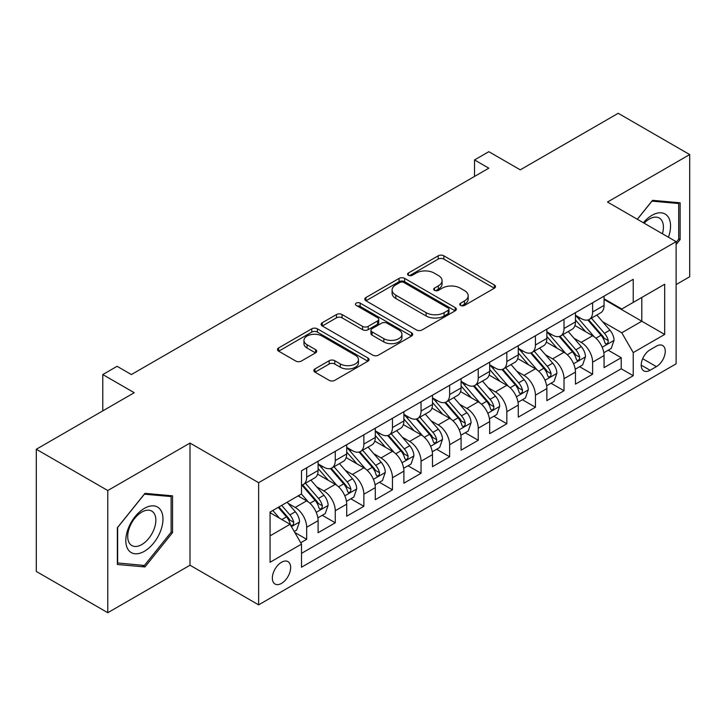 <?xml version="1.0" encoding="UTF-8"?>
<svg xmlns="http://www.w3.org/2000/svg" width="726" height="726" viewBox="0 0 726 726"><rect width="100%" height="100%" fill="white"/><g stroke="black" fill="none" stroke-linecap="round" stroke-linejoin="round"><path stroke-width="1.09" d="M460.593 305.428A2.777 1.606 0 0 0 464.522 305.428L494.342 288.213A3.966 2.296 0 0 0 495.504 286.589A3.966 2.296 0 0 0 494.342 284.973L443.822 255.806A3.966 2.296 0 0 0 438.205 255.806L408.384 273.021A2.777 1.606 0 0 0 407.567 274.156A2.777 1.606 0 0 0 408.384 275.29A2.777 1.606 0 0 0 412.314 275.29L416.17 273.058A12.705 7.333 0 0 1 434.139 273.058L438.35 275.49A12.705 7.333 0 0 1 442.07 280.681A12.705 7.333 0 0 1 438.35 285.863L434.484 288.086A2.777 1.606 0 0 0 433.676 289.22A2.777 1.606 0 0 0 434.484 290.355A2.777 1.606 0 0 0 438.413 290.355L442.279 288.131A12.705 7.333 0 0 1 460.239 288.131L464.449 290.563A12.705 7.333 0 0 1 468.17 295.745A12.705 7.333 0 0 1 464.449 300.936L460.593 303.159A2.777 1.606 0 0 0 459.776 304.294A2.777 1.606 0 0 0 460.593 305.428L460.593 303.159M281.506 583.395A12.941 7.469 120 0 0 289.955 571.997A12.941 7.469 120 0 0 287.977 561.625A12.941 7.469 120 0 0 281.506 562.269A12.941 7.469 120 0 0 273.049 573.667A12.941 7.469 120 0 0 275.036 584.04A12.941 7.469 120 0 0 281.506 583.395M314.984 368.917A3.966 2.296 0 0 0 313.823 370.532A3.966 2.296 0 0 0 314.984 372.157L329.159 380.333A3.966 2.296 0 0 0 334.777 380.333L367.891 361.212A3.966 2.296 0 0 0 369.062 359.597A3.966 2.296 0 0 0 367.891 357.972L317.371 328.805A3.966 2.296 0 0 0 311.763 328.805L278.639 347.926A3.966 2.296 0 0 0 277.477 349.551A3.966 2.296 0 0 0 278.639 351.166L295.763 361.049A3.966 2.296 0 0 0 301.372 361.049L315.547 352.872A3.966 2.296 0 0 0 316.708 351.248A3.966 2.296 0 0 0 315.547 349.633L307.062 344.723A10.618 6.135 0 0 1 303.949 340.394A10.618 6.135 0 0 1 310.501 334.731A10.618 6.135 0 0 1 322.072 336.056L355.332 355.259A10.618 6.135 0 0 1 358.444 359.597A10.618 6.135 0 0 1 351.892 365.26A10.618 6.135 0 0 1 340.322 363.926L334.777 360.731A3.966 2.296 0 0 0 329.159 360.731L314.984 368.917L314.984 372.157M676.115 284.583L689.7 276.742L689.7 154.565L618.216 113.292L520.27 169.839L488.816 151.68L474.523 159.938L488.816 168.187L131.379 374.552L117.086 366.303L102.783 374.552L102.783 410.88M107.784 490.531L107.784 612.708L190.003 565.236L190.003 443.069L107.784 490.531L36.3 449.258L134.237 392.712L102.783 374.552M190.003 443.069L258.628 482.69L676.115 241.658L676.115 363.826L258.628 604.858L258.628 482.69M689.7 154.565L607.49 202.037L676.115 241.658M416.452 329.94A3.966 2.296 0 0 0 422.069 329.94L455.184 310.819A3.966 2.296 0 0 0 456.345 309.194A3.966 2.296 0 0 0 455.184 307.579L404.663 278.412A3.966 2.296 0 0 0 399.055 278.412L365.931 297.533A3.966 2.296 0 0 0 364.77 299.148A3.966 2.296 0 0 0 365.931 300.773L416.452 329.94M357.355 306.027A2.777 1.606 0 0 1 360.178 306.426L360.178 303.123L411.542 332.771A3.966 2.296 0 0 1 412.704 334.396A3.966 2.296 0 0 1 411.542 336.02L378.418 355.141A3.966 2.296 0 0 1 372.81 355.141L322.28 325.965L322.28 322.725A3.966 2.296 0 0 0 321.119 324.35A3.966 2.296 0 0 0 322.28 325.965M322.28 322.725L336.456 314.549A3.966 2.296 0 0 1 342.073 314.549L362.564 326.373A3.966 2.296 0 0 0 368.173 326.373L377.574 320.946A3.966 2.296 0 0 0 378.745 319.322A3.966 2.296 0 0 0 377.574 317.707L356.248 305.392A2.777 1.606 0 0 1 355.431 304.258A2.777 1.606 0 0 1 357.147 302.769A2.777 1.606 0 0 1 360.178 303.123M107.784 612.708L36.3 571.435L36.3 449.258M300.736 542.749L306.671 539.318L294.801 532.467M288.05 503.309L295.228 507.456A16.172 9.338 60 0 1 306.671 527.267L318.106 520.66L318.106 532.712L335.267 522.811L322.253 515.297M316.645 486.801L323.823 490.948A16.172 9.338 60 0 1 335.267 510.759L346.701 504.153L346.701 516.204L363.862 506.303L350.849 498.789M345.24 470.294L352.419 474.441A16.172 9.338 60 0 1 363.862 494.252L375.297 487.645L375.297 499.697L392.457 489.796L379.444 482.282M373.836 453.786L381.014 457.925A16.172 9.338 60 0 1 392.457 477.744L403.892 471.138L403.892 483.189L421.044 473.279L408.039 465.774M402.431 437.27L409.609 441.417A16.172 9.338 60 0 1 421.044 461.228L432.487 454.63L432.487 466.682L449.639 456.772L436.635 449.258M431.026 420.762L438.205 424.91A16.172 9.338 60 0 1 449.639 444.72L461.083 438.114L461.083 450.165L478.234 440.265L465.23 432.75M459.622 404.255L466.8 408.402A16.172 9.338 60 0 1 478.234 428.213L489.678 421.606L489.678 433.658L506.83 423.757L493.825 416.243M488.217 387.748L495.395 391.895A16.172 9.338 60 0 1 506.83 411.706L518.273 405.099L518.273 417.151L535.425 407.25L522.421 399.736M516.812 371.24L523.99 375.378A16.172 9.338 60 0 1 535.425 395.189L546.869 388.591L546.869 400.643L564.02 390.733L551.016 383.228M545.408 354.724L552.586 358.871A16.172 9.338 60 0 1 564.02 378.682L575.464 372.084L575.464 384.136L592.616 374.226L592.616 362.174A16.172 9.338 -120 0 0 581.181 342.363L574.003 338.216M579.611 366.712L592.616 374.226M318.106 520.66A16.172 9.338 -120 0 0 306.671 500.849L298.087 495.903M346.701 504.153A16.172 9.338 -120 0 0 335.267 484.342L317.58 474.132M375.297 487.645A16.172 9.338 -120 0 0 363.862 467.834L346.175 457.625M403.892 471.138A16.172 9.338 -120 0 0 392.457 451.327L374.77 441.118M432.487 454.63A16.172 9.338 -120 0 0 421.044 434.82L403.366 424.61M461.083 438.114A16.172 9.338 -120 0 0 449.639 418.303L431.961 408.094M489.678 421.606A16.172 9.338 -120 0 0 478.234 401.796L460.556 391.586M518.273 405.099A16.172 9.338 -120 0 0 506.83 385.288L489.152 375.079M546.869 388.591A16.172 9.338 -120 0 0 535.425 368.781L517.747 358.571M575.464 372.084A16.172 9.338 -120 0 0 564.02 352.273L546.342 342.055M656.386 346.157L650.097 349.796A12.533 7.242 120 0 0 641.902 360.84A12.533 7.242 120 0 0 643.826 370.886A12.533 7.242 120 0 0 650.097 370.269L656.386 366.63A12.533 7.242 120 0 0 664.58 355.586A12.533 7.242 120 0 0 662.657 345.54A12.533 7.242 120 0 0 656.386 346.157M270.063 535.852L290.082 524.299L301.517 544.11L301.517 567.224L633.226 375.714L633.226 352.6L621.783 332.789L602.598 321.709M301.517 544.11L270.063 562.269L270.063 512.075L301.517 493.916L301.517 470.802L633.226 279.301L633.226 302.406L664.68 284.247L664.68 334.441L633.226 352.6M318.106 463.869L323.823 467.172A16.172 9.338 60 0 0 331.909 467.971L343.353 461.373A16.172 9.338 -120 0 0 346.701 453.968L346.701 444.72M346.701 447.361L352.419 450.665A16.172 9.338 60 0 0 360.504 451.463L371.948 444.866A16.172 9.338 -120 0 0 375.297 437.46L375.297 428.213M375.297 430.854L381.014 434.157A16.172 9.338 60 0 0 389.1 434.956L400.543 428.349A16.172 9.338 -120 0 0 403.892 420.944L403.892 411.706M403.892 414.346L409.609 417.65A16.172 9.338 60 0 0 417.695 418.448L429.139 411.842A16.172 9.338 -120 0 0 432.487 404.436L432.487 395.189M432.487 397.839L438.205 401.133A16.172 9.338 60 0 0 446.29 401.941L457.734 395.334A16.172 9.338 -120 0 0 461.083 387.929L461.083 378.682M461.083 381.322L466.8 384.626A16.172 9.338 60 0 0 474.886 385.424L486.329 378.827A16.172 9.338 -120 0 0 489.678 371.422L489.678 362.174M489.678 364.815L495.395 368.118A16.172 9.338 60 0 0 503.481 368.917L514.925 362.319A16.172 9.338 -120 0 0 518.273 354.914L518.273 345.667M518.273 348.308L523.99 351.611A16.172 9.338 60 0 0 532.076 352.409L543.52 345.803A16.172 9.338 -120 0 0 546.869 338.398L546.869 329.159M546.869 331.8L552.586 335.103A16.172 9.338 60 0 0 560.672 335.902L572.115 329.295A16.172 9.338 -120 0 0 575.464 321.89L575.464 312.643M301.517 553.357L621.211 368.781L621.211 357.718L604.059 367.619L604.059 355.568A16.172 9.338 -120 0 0 592.616 335.757L574.938 325.547M575.464 315.284L581.181 318.587A16.172 9.338 -120 0 0 589.267 319.395A16.172 9.338 -120 0 0 592.616 311.989L592.616 302.742M589.267 319.395L600.711 312.788A16.172 9.338 -120 0 0 604.059 305.383L604.059 296.135M306.671 467.834L306.671 477.082A16.172 9.338 60 0 1 303.314 484.487A16.172 9.338 60 0 1 301.517 485.14M303.314 484.487L314.757 477.88A16.172 9.338 -120 0 0 318.106 470.475L318.106 461.228M335.267 451.327L335.267 460.565A16.172 9.338 60 0 1 331.909 467.971M363.862 434.81L363.862 444.058A16.172 9.338 60 0 1 360.504 451.463M392.457 418.303L392.457 427.55A16.172 9.338 60 0 1 389.1 434.956M421.044 401.796L421.044 411.043A16.172 9.338 60 0 1 417.695 418.448M449.639 385.288L449.639 394.536A16.172 9.338 60 0 1 446.29 401.941M478.234 368.781L478.234 378.019A16.172 9.338 60 0 1 474.886 385.424M506.83 352.264L506.83 361.512A16.172 9.338 60 0 1 503.481 368.917M535.425 335.757L535.425 345.004A16.172 9.338 60 0 1 532.076 352.409M564.02 319.249L564.02 328.497A16.172 9.338 60 0 1 560.672 335.902M564.02 378.682L564.02 390.733M535.425 395.189L535.425 407.25M506.83 411.706L506.83 423.757M478.234 428.213L478.234 440.265M449.639 444.72L449.639 456.772M421.044 461.228L421.044 473.279M392.457 477.744L392.457 489.796M363.862 494.252L363.862 506.303M335.267 510.759L335.267 522.811M306.671 527.267L306.671 539.318M290.082 524.299L270.063 512.737M621.783 332.789L641.802 321.228L641.802 297.46L664.68 284.247M604.059 299.439L664.68 334.441M604.059 298.776L621.783 309.013L633.226 302.406M190.003 565.236L258.628 604.858M474.523 159.938L474.523 176.445M608.207 350.204L621.211 357.718M621.211 368.781L633.226 375.714M676.115 244.562L680.117 239.58L680.117 202.79L652.529 200.322L637.31 219.252M117.367 564.483L144.964 566.952L172.552 532.621L172.552 495.831L144.964 493.362L117.367 527.693L117.367 564.483M678.692 238.754L680.117 239.58M171.127 531.795L172.552 532.621M142.042 565.264L144.964 566.952M461.7 305.818L464.449 304.23A12.705 7.333 0 0 0 468.17 299.048L468.17 295.745M442.07 280.681L442.07 283.975A12.705 7.333 0 0 1 438.35 289.166L435.6 290.754M494.288 288.24L443.822 259.1A3.966 2.296 0 0 0 438.205 259.1L409.491 275.68M455.138 310.846L404.663 281.706A3.966 2.296 0 0 0 399.055 281.706L365.986 300.8M448.169 310.329A2.777 1.606 0 0 0 448.986 309.194A2.777 1.606 0 0 0 448.169 308.06L403.819 282.459A2.777 1.606 0 0 0 399.89 282.459L395.824 284.81A12.705 7.333 0 0 0 392.104 289.992A12.705 7.333 0 0 0 395.824 295.183L426.135 312.679A12.705 7.333 0 0 0 444.103 312.679L448.169 310.329L448.169 313.632A2.777 1.606 0 0 0 448.986 312.498L448.986 309.194M392.104 289.992L392.104 293.295A12.705 7.333 0 0 0 395.824 298.486L395.824 295.183M448.169 313.632L444.103 315.982A12.705 7.333 0 0 1 426.135 315.982L395.824 298.486M322.335 326.001L336.456 317.843L336.456 314.549M378.745 319.322L378.745 322.625A3.966 2.296 0 0 1 377.574 324.25L368.173 329.677A3.966 2.296 0 0 1 362.564 329.677L342.073 317.843A3.966 2.296 0 0 0 336.456 317.843M360.178 306.426L411.488 336.047M383.827 338.652A10.618 6.135 0 0 0 395.398 339.977A10.618 6.135 0 0 0 401.95 334.314A10.618 6.135 0 0 0 398.837 329.976L387.121 323.215A3.966 2.296 0 0 0 381.504 323.215L372.102 328.642A3.966 2.296 0 0 0 370.941 330.266A3.966 2.296 0 0 0 372.102 331.882L383.827 338.652L383.827 341.955A10.618 6.135 0 0 0 395.398 343.28A10.618 6.135 0 0 0 401.95 337.617L401.95 334.314M370.941 330.266L370.941 333.57A3.966 2.296 0 0 0 372.102 335.185L372.102 331.882M383.827 341.955L372.102 335.185M358.444 359.597L358.444 362.9A10.618 6.135 0 0 1 351.892 368.563A10.618 6.135 0 0 1 340.322 367.229L334.777 364.035A3.966 2.296 0 0 0 329.159 364.035L315.039 372.184M303.949 340.394L303.949 343.697A10.618 6.135 0 0 0 307.062 348.026L307.062 344.723M315.492 352.9L307.062 348.026M367.846 361.249L317.371 332.109A3.966 2.296 0 0 0 311.763 332.109L278.693 351.202M603.814 352.736L611.21 348.471L614.06 340.213A10.718 6.189 -120 0 0 609.894 330.158L596.826 315.03M594.213 336.81L578.713 318.868A30.937 17.86 -120 0 0 575.464 315.465M585.71 331.773L577.043 321.736A25.682 14.829 -120 0 0 575.464 320.012M587.815 319.975L601.028 335.276A10.718 6.189 60 0 1 604.849 342.654L605.629 343.924L607.072 343.725L608.043 342.545L608.279 340.675A10.718 6.189 -120 0 0 604.459 333.288L591.391 318.16M588.586 319.721L602.789 336.165A5.463 3.149 60 0 1 604.168 338.298L608.279 340.675M668.428 237.22A26.29 15.173 120 0 0 651.957 215.323A26.29 15.173 120 0 0 643.345 222.737M662.421 233.745A19.901 11.489 120 0 0 659.299 218.045A19.901 11.489 120 0 0 649.343 219.034A19.901 11.489 120 0 0 644.143 223.191M637.364 219.288L651.957 201.138L678.692 203.525L678.692 239.172L676.115 242.375M676.922 202.5L678.692 203.525M160.482 531.26A26.29 15.173 120 0 0 153.685 505.877A26.29 15.173 120 0 0 128.293 528.392A26.29 15.173 120 0 0 135.1 553.775A26.29 15.173 120 0 0 160.482 531.26M153.966 529.408A19.901 11.489 120 0 0 151.734 511.086A19.901 11.489 120 0 0 129.6 527.23A19.901 11.489 120 0 0 131.833 545.553A19.901 11.489 120 0 0 153.966 529.408M117.657 563.086L117.657 527.439L144.392 494.179L171.127 496.566L171.127 532.212L144.392 565.472L117.367 562.922M169.358 495.54L171.127 496.566M575.219 369.244L582.615 364.978L585.474 356.729A10.718 6.189 -120 0 0 581.299 346.665L568.231 331.537M565.618 353.317L550.117 335.376A30.937 17.86 -120 0 0 546.869 331.973M557.114 348.28L548.448 338.243A25.682 14.829 -120 0 0 546.869 336.519M559.22 336.483L572.433 351.783A10.718 6.189 60 0 1 576.253 359.161L577.034 360.432L578.477 360.232L579.448 359.052L579.684 357.183A10.718 6.189 -120 0 0 575.863 349.805L562.795 334.677M559.991 336.229L574.193 352.673A5.463 3.149 60 0 1 575.573 354.805L579.684 357.183M546.624 385.76L554.02 381.495L556.878 373.237A10.718 6.189 -120 0 0 552.704 363.172L539.636 348.044M537.022 369.824L521.522 351.883A30.937 17.86 -120 0 0 518.273 348.48M528.519 364.788L519.852 354.76A25.682 14.829 -120 0 0 518.273 353.027M530.624 352.99L543.838 368.291A10.718 6.189 60 0 1 547.658 375.678L548.439 376.948L549.881 376.74L550.852 375.56L551.088 373.69A10.718 6.189 -120 0 0 547.268 366.312L534.2 351.184M531.396 352.745L545.598 369.18A5.463 3.149 60 0 1 546.977 371.313L551.088 373.69M518.028 402.268L525.424 398.002L528.283 389.744A10.718 6.189 -120 0 0 524.108 379.68L511.04 364.552M508.427 386.332L492.927 368.391A30.937 17.86 -120 0 0 489.678 364.996M499.924 381.295L491.257 371.267A25.682 14.829 -120 0 0 489.678 369.543M502.029 369.498L515.242 384.798A10.718 6.189 60 0 1 519.063 392.185L519.843 393.456L521.286 393.247L522.257 392.067L522.493 390.198A10.718 6.189 -120 0 0 518.673 382.82L505.605 367.692M502.8 369.253L517.003 385.688A5.463 3.149 60 0 1 518.382 387.829L522.493 390.198M489.433 418.775L496.829 414.51L499.688 406.251A10.718 6.189 -120 0 0 495.513 396.187L482.445 381.068M479.832 402.839L464.331 384.907A30.937 17.86 -120 0 0 461.083 381.504M471.328 397.812L462.662 387.775A25.682 14.829 -120 0 0 461.083 386.05M473.434 386.005L486.647 401.306A10.718 6.189 60 0 1 490.467 408.693L491.248 409.963L492.691 409.754L493.662 408.584L493.898 406.714A10.718 6.189 -120 0 0 490.077 399.327L477.009 384.199M474.205 385.76L488.407 402.204A5.463 3.149 60 0 1 489.787 404.337L493.898 406.714M460.838 435.282L468.234 431.017L471.092 422.759A10.718 6.189 -120 0 0 466.918 412.704L453.85 397.576M451.236 419.356L435.736 401.414A30.937 17.86 -120 0 0 432.487 398.011M442.733 414.319L434.066 404.282A25.682 14.829 -120 0 0 432.487 402.558M444.838 402.522L458.052 417.822A10.718 6.189 60 0 1 461.872 425.2L462.653 426.471L464.095 426.271L465.067 425.091L465.302 423.222A10.718 6.189 -120 0 0 461.482 415.835L448.414 400.707M445.61 402.268L459.812 418.711A5.463 3.149 60 0 1 461.191 420.844L465.302 423.222M432.242 451.79L439.638 447.525L442.497 439.275A10.718 6.189 -120 0 0 438.322 429.211L425.255 414.083M422.641 435.863L407.141 417.922A30.937 17.86 -120 0 0 403.892 414.519M414.138 430.827L405.471 420.79A25.682 14.829 -120 0 0 403.892 419.065M416.243 419.029L429.456 434.329A10.718 6.189 60 0 1 433.277 441.707L434.057 442.978L435.5 442.778L436.471 441.599L436.707 439.729A10.718 6.189 -120 0 0 432.887 432.351L419.819 417.223M417.014 418.775L431.217 435.219A5.463 3.149 60 0 1 432.596 437.351L436.707 439.729M403.647 468.306L411.043 464.041L413.902 455.783A10.718 6.189 -120 0 0 409.727 445.719L396.659 430.591M394.046 452.371L378.545 434.429A30.937 17.86 -120 0 0 375.297 431.026M385.542 447.334L376.876 437.306A25.682 14.829 -120 0 0 375.297 435.573M387.648 435.536L400.861 450.837A10.718 6.189 60 0 1 404.681 458.224L405.462 459.494L406.905 459.286L407.876 458.106L408.112 456.237A10.718 6.189 -120 0 0 404.291 448.859L391.223 433.731M388.419 435.291L402.621 451.726A5.463 3.149 60 0 1 404.001 453.859L408.112 456.237M375.052 484.814L382.448 480.548L385.306 472.29A10.718 6.189 -120 0 0 381.132 462.226L368.064 447.098M365.45 468.878L349.95 450.937A30.937 17.86 -120 0 0 346.701 447.543M356.947 463.841L348.28 453.814A25.682 14.829 -120 0 0 346.701 452.089M359.052 452.044L372.266 467.344A10.718 6.189 60 0 1 376.086 474.731L376.867 476.002L378.31 475.793L379.281 474.613L379.516 472.744A10.718 6.189 -120 0 0 375.696 465.366L362.628 450.238M359.824 451.799L374.026 468.234A5.463 3.149 60 0 1 375.406 470.375L379.516 472.744M346.456 501.321L353.852 497.056L356.711 488.798A10.718 6.189 -120 0 0 352.537 478.743L339.469 463.615M336.855 485.385L321.355 467.453A30.937 17.86 -120 0 0 318.106 464.05M328.352 480.358L319.685 470.321A25.682 14.829 -120 0 0 318.106 468.597M330.457 468.56L343.67 483.852A10.718 6.189 60 0 1 347.491 491.239L348.271 492.509L349.714 492.301L350.685 491.13L350.921 489.26A10.718 6.189 -120 0 0 347.101 481.873L334.033 466.745M331.228 468.306L345.431 484.75A5.463 3.149 60 0 1 346.81 486.883L350.921 489.26M317.861 517.829L325.257 513.563L328.116 505.305A10.718 6.189 -120 0 0 323.941 495.25L310.873 480.122M308.26 501.902L301.417 493.979M299.756 496.865L298.649 495.577M301.862 485.068L315.075 500.368A10.718 6.189 60 0 1 318.895 507.746L319.676 509.017L321.119 508.817L322.09 507.637L322.326 505.768A10.718 6.189 -120 0 0 318.505 498.381L305.437 483.262M302.633 484.814L316.835 501.258A5.463 3.149 60 0 1 318.215 503.39L322.326 505.768M294.23 531.477L296.662 530.071L299.52 521.822A10.718 6.189 -120 0 0 295.346 511.757L287.115 502.229M279.437 518.155L272.822 510.487M271.161 513.373L270.063 512.102M278.258 507.347L286.48 516.876A10.718 6.189 60 0 1 290.3 524.254L291.081 525.524L292.533 525.325L293.495 524.145L293.731 522.275A10.718 6.189 -120 0 0 289.91 514.897L281.688 505.369M278.92 506.966L288.24 517.765A5.463 3.149 60 0 1 289.62 519.898L293.731 522.275M295.228 507.456L306.671 500.849M323.823 490.948L335.267 484.342M352.419 474.441L363.862 467.834M381.014 457.925L392.457 451.327M409.609 441.417L421.044 434.82M438.205 424.91L449.639 418.303M466.8 408.402L478.234 401.796M495.395 391.895L506.83 385.288M523.99 375.378L535.425 368.781M552.586 358.871L564.02 352.273M581.181 342.363L592.616 335.757M592.616 311.989L604.059 305.383M306.671 477.082L318.106 470.475M335.267 460.565L346.701 453.968M363.862 444.058L375.297 437.46M392.457 427.55L403.892 420.944M421.044 411.043L432.487 404.436M449.639 394.536L461.083 387.929M478.234 378.019L489.678 371.422M506.83 361.512L518.273 354.914M535.425 345.004L546.869 338.398M564.02 328.497L575.464 321.89M592.616 362.174L604.059 355.568M642.673 358.717L656.386 366.63M641.23 365.151L650.097 370.269M464.449 304.23L464.449 300.936M434.484 290.355L434.484 288.086M438.35 289.166L438.35 285.863M408.384 275.29L408.384 273.021M438.205 259.1L438.205 255.806M443.822 259.1L443.822 255.806M494.342 288.213L494.342 284.973M365.931 300.773L365.931 297.533M399.055 281.706L399.055 278.412M404.663 281.706L404.663 278.412M455.184 310.819L455.184 307.579M426.135 315.982L426.135 312.679M444.103 315.982L444.103 312.679M342.073 317.843L342.073 314.549M362.564 329.677L362.564 326.373M368.173 329.677L368.173 326.373M377.574 324.25L377.574 320.946M411.542 336.02L411.542 332.771M329.159 364.035L329.159 360.731M334.777 364.035L334.777 360.731M340.322 367.229L340.322 363.926M315.547 352.872L315.547 349.633M278.639 351.166L278.639 347.926M311.763 332.109L311.763 328.805M317.371 332.109L317.371 328.805M367.891 361.212L367.891 357.972M602.181 347.246L613.996 340.421M578.713 318.868L580.183 318.015M604.459 333.288L609.894 330.158M595.919 338.225L601.028 335.276M573.585 363.753L585.401 356.929M550.117 335.376L551.588 334.523M575.863 349.805L581.299 346.665M567.324 354.733L572.433 351.783M544.99 380.261L556.806 373.445M521.522 351.883L522.992 351.03M547.268 366.312L552.704 363.172M538.728 371.24L543.838 368.291M516.395 396.768L528.21 389.953M492.927 368.391L494.397 367.547M518.673 382.82L524.108 379.68M510.133 387.748L515.242 384.798M487.799 413.285L499.615 406.46M464.331 384.907L465.802 384.054M490.077 399.327L495.513 396.187M481.538 404.264L486.647 401.306M459.204 429.792L471.02 422.968M435.736 401.414L437.206 400.561M461.482 415.835L466.918 412.704M452.942 420.771L458.052 417.822M430.609 446.299L442.424 439.475M407.141 417.922L408.62 417.069M432.887 432.351L438.322 429.211M424.347 437.279L429.456 434.329M402.013 462.807L413.829 455.992M378.545 434.429L380.025 433.576M404.291 448.859L409.727 445.719M395.752 453.786L400.861 450.837M373.418 479.314L385.234 472.499M349.95 450.937L351.429 450.093M375.696 465.366L381.132 462.226M367.156 470.294L372.266 467.344M344.823 495.831L356.638 489.006M321.355 467.453L322.834 466.6M347.101 481.873L352.537 478.743M338.561 486.81L343.67 483.852M316.227 512.338L328.043 505.514M318.505 498.381L323.941 495.25M309.966 503.318L315.075 500.368M291.444 526.649L299.448 522.03M289.91 514.897L295.346 511.757M281.851 519.544L286.48 516.876"/></g></svg>

